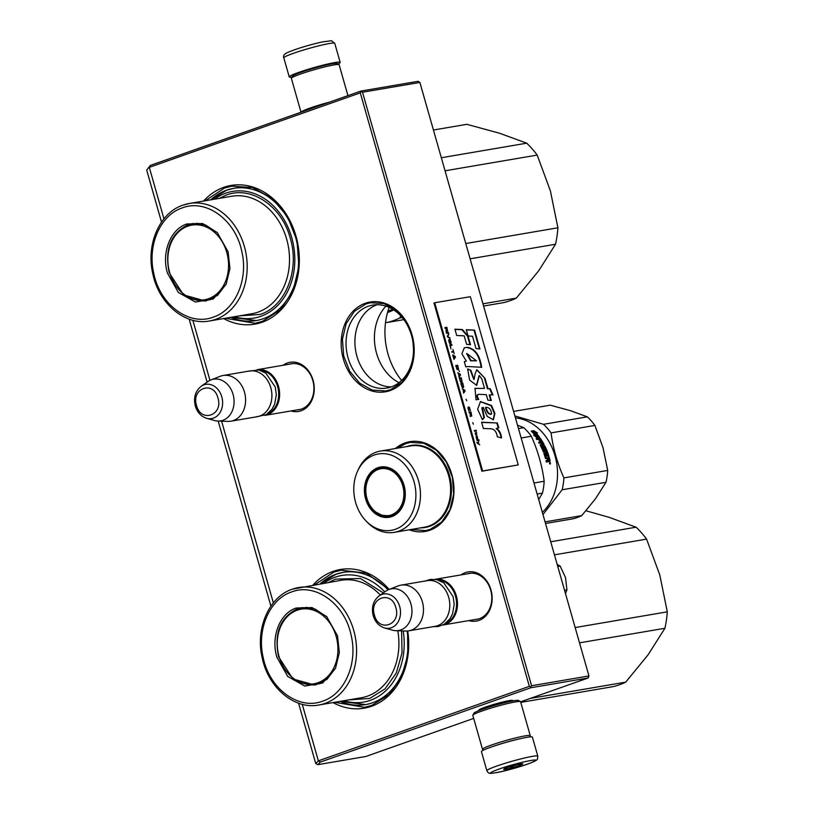 <?xml version="1.0" encoding="UTF-8"?>
<svg xmlns="http://www.w3.org/2000/svg" width="814" height="814" viewBox="0 0 814 814"><rect width="100%" height="100%" fill="white"/><g stroke="black" fill="none" stroke-linecap="round" stroke-linejoin="round"><path stroke-width="1.22" d="M395.39 448.524A45.533 36.213 80.3 0 1 405.046 442.938A45.533 36.213 80.3 0 1 451.811 474.45A45.533 36.213 80.3 0 1 429.904 530.219A45.533 36.213 80.3 0 1 409.259 529.802M365.262 303.286A45.533 36.213 80.3 0 1 412.026 334.798A45.533 36.213 80.3 0 1 390.13 390.567A45.533 36.213 80.3 0 1 343.366 359.055A45.533 36.213 80.3 0 1 365.262 303.286M283.16 365.252A24.939 19.831 80.3 0 1 287.454 362.973A24.939 19.831 80.3 0 1 313.064 380.23A24.939 19.831 80.3 0 1 301.078 410.775A24.939 19.831 80.3 0 1 290.954 410.948M203.561 201.058A70.36 55.973 80.3 0 1 223.697 187.362A70.36 55.973 80.3 0 1 295.97 236.07A70.36 55.973 80.3 0 1 262.118 322.252A70.36 55.973 80.3 0 1 223.606 318.569M461.05 574.888A24.939 19.831 80.3 0 1 465.343 572.608A24.939 19.831 80.3 0 1 490.954 589.865A24.939 19.831 80.3 0 1 478.958 620.41A24.939 19.831 80.3 0 1 468.844 620.583M312.952 585.083A70.36 55.973 80.3 0 1 333.089 571.397A70.36 55.973 80.3 0 1 389.123 589.438M407.722 630.972A70.36 55.973 80.3 0 1 371.51 706.277A70.36 55.973 80.3 0 1 332.997 702.594M163.96 218.844L149.298 167.358L360.287 92.847L529.344 686.344L318.355 760.856L302.238 704.293M273.351 602.869L221.601 421.184M209.961 380.342L192.847 320.268M391.249 386.894A42.063 33.466 -99.7 0 0 412.199 338.146A42.063 33.466 -99.7 0 0 372.69 305.108A42.063 33.466 -99.7 0 0 368.284 306.257A42.063 33.466 80.3 0 0 347.334 355.006A42.063 33.466 80.3 0 0 386.843 388.044A42.063 33.466 80.3 0 0 391.249 386.894A42.063 33.466 80.3 0 1 355.657 350.722A42.063 33.466 80.3 0 1 377.147 304.741A42.063 33.466 -99.7 0 1 377.187 304.731M289.672 364.143A23.28 18.518 80.3 0 1 291.341 363.756A23.28 18.518 80.3 0 1 313.197 382.041A23.28 18.518 80.3 0 1 301.607 409.015A23.28 18.518 80.3 0 1 299.165 409.656A23.28 18.518 80.3 0 1 297.466 409.839M230.82 317.338A67.053 53.337 80.3 0 0 256.156 320.574A67.053 53.337 80.3 0 0 263.197 318.742A67.053 53.337 -99.7 0 0 296.571 241.025A67.053 53.337 -99.7 0 0 233.608 188.37A67.053 53.337 -99.7 0 0 226.577 190.201A67.053 53.337 80.3 0 0 210.775 199.827M467.562 573.778A23.28 18.518 80.3 0 1 469.23 573.392A23.28 18.518 80.3 0 1 491.086 591.676A23.28 18.518 80.3 0 1 479.497 618.65A23.28 18.518 80.3 0 1 477.055 619.291A23.28 18.518 80.3 0 1 475.356 619.474M340.211 701.363A67.053 53.337 80.3 0 0 365.557 704.598A67.053 53.337 80.3 0 0 372.588 702.767A67.053 53.337 -99.7 0 0 407.102 631.023M388.013 589.906A67.053 53.337 -99.7 0 0 342.999 572.405A67.053 53.337 -99.7 0 0 335.968 574.236A67.053 53.337 80.3 0 0 320.167 583.862M529.344 686.344L530.687 686.833L531.583 685.734L362.515 92.236L360.816 91.087L150.346 165.425L146.703 170.085L161.518 222.1M530.687 686.833L530.789 687.759L320.309 762.097L318.355 760.856L315.761 763.583L298.555 703.174M270.909 606.135L218.193 421.072M207.102 382.122L189.163 319.139M360.287 92.847L361.172 91.748M150.346 165.425L146.703 170.085M315.761 763.583L317.867 764.661L365.924 756.46L473.687 718.396M320.309 762.097L317.867 764.661M479.487 710.378A17.613 1.445 -15.9 0 1 478.876 710.052A17.613 1.445 -15.9 0 1 485.276 707.152A17.613 1.445 -15.9 0 1 502.35 702.116A17.613 1.445 -15.9 0 1 512.647 700.427A17.613 1.445 -15.9 0 1 512.301 701.027M530.789 687.759L588.146 677.981L520.614 701.831M588.146 677.981L588.949 675.946L531.583 685.734M362.515 92.236L419.882 82.448L588.949 675.946M419.882 82.448L418.182 81.298L360.816 91.087M398.992 382.682A45.279 36.02 80.3 0 1 385.928 306.135M401.607 380.443A63.746 50.702 80.3 0 1 389.153 307.387M390.384 389.743L385.683 390.964L372.283 390.089L359.707 383.17L349.694 371.194L343.661 355.82L342.44 339.194L346.194 323.636L354.416 311.314L365.944 303.948L370.635 302.737L384.035 303.612L396.622 310.521L406.624 322.507L412.657 337.871L413.888 354.497L410.124 370.065L401.913 382.377L390.384 389.743M397.354 448.188L405.718 443.599L410.419 442.378L423.819 443.264L436.396 450.173L446.408 462.149L452.442 477.523L453.663 494.149L449.908 509.706L441.687 522.028L430.158 529.395L425.468 530.616L411.212 529.466M205.291 200.763L224.42 188.075L231.705 186.182L252.533 187.546L272.079 198.28L287.627 216.89L297.008 240.781L298.911 266.616L293.071 290.791L280.301 309.931L262.383 321.377L255.097 323.27L225.336 318.274M314.682 584.788L333.811 572.11L341.097 570.207L366.371 573.137L388.848 589.55A21.144 16.819 -99.7 0 0 385.846 591.157L379.059 595.899C373.188 600.732 371.245 607.325 373.229 615.699C375.183 622.028 378.958 626.119 384.534 627.95A17.369 13.818 -99.7 0 0 399.684 606.481A17.369 13.818 -99.7 0 0 379.059 595.899M407.57 630.992L407.814 655.239L401.261 677.452L388.736 694.891L371.784 705.402L364.489 707.305L334.737 702.299M293.04 363.573L257.183 369.688A23.179 18.437 -99.7 0 1 278.51 386.365A23.179 18.437 80.3 0 1 264.977 415.384L300.834 409.269M259.839 370.217A22.517 17.908 -99.7 0 1 277.615 386.609A22.517 17.908 80.3 0 1 267.307 414M223.117 375.498L249.42 371.011A23.179 18.437 -99.7 0 1 270.797 387.688A23.179 18.437 80.3 0 1 257.224 416.707L230.911 421.194A23.179 18.437 80.3 0 1 227.93 421.398L217.959 421.062A21.144 16.819 80.3 0 1 214.621 420.543L206.644 418.315A17.369 13.818 -99.7 0 0 221.795 396.845A17.369 13.818 -99.7 0 0 201.18 386.263L207.967 381.512A21.144 16.819 -99.7 0 1 210.938 379.914L220.238 376.292A23.179 18.437 -99.7 0 1 223.117 375.498A23.179 18.437 -99.7 0 1 244.495 392.175A23.179 18.437 80.3 0 1 230.911 421.194M210.938 379.914A21.144 16.819 -99.7 0 1 233.069 394.403A21.144 16.819 80.3 0 1 217.959 421.062M470.93 573.209L435.063 579.324A23.179 18.437 -99.7 0 1 456.4 596.011A23.179 18.437 80.3 0 1 442.867 625.02L478.724 618.905M437.728 579.863A22.517 17.908 -99.7 0 1 455.504 596.255A22.517 17.908 80.3 0 1 445.197 623.636M408.801 630.83A23.179 18.437 80.3 0 0 422.374 601.811A23.179 18.437 -99.7 0 0 401.007 585.134L427.309 580.647A23.179 18.437 -99.7 0 1 448.687 597.323A23.179 18.437 80.3 0 1 435.103 626.342L408.801 630.83A23.179 18.437 80.3 0 1 405.82 631.033L395.848 630.697A21.144 16.819 80.3 0 1 392.511 630.178L384.534 627.95M401.007 585.134A23.179 18.437 -99.7 0 0 398.127 585.938L388.827 589.55A21.144 16.819 -99.7 0 1 410.958 604.039A21.144 16.819 80.3 0 1 395.848 630.697M564.54 590.272L566.931 589.865L565.526 577.614L560.144 566.045L557.193 564.468M557.753 566.452L560.144 566.045M565.455 593.498L566.931 589.865M347.934 95.635L339.133 64.744A24.837 2.045 164.1 0 0 339.011 64.601L336.976 63.482A23.179 1.903 164.1 0 0 323.433 65.69A23.179 1.903 164.1 0 0 300.956 72.324A23.179 1.903 164.1 0 0 292.541 76.14L291.402 78.164A24.837 2.045 164.1 0 0 291.371 78.348L301.007 112.21M339.011 64.601A24.837 2.045 164.1 0 0 324.501 66.972A24.837 2.045 164.1 0 0 300.417 74.084A24.837 2.045 164.1 0 0 291.402 78.164M329.711 102.076A24.837 2.045 164.1 0 0 310.093 108.038A24.837 2.045 164.1 0 0 301.048 112.2M483.699 750.03L482.621 749.429A24.837 2.045 -15.9 0 1 482.488 749.297L472.812 715.333A24.837 2.045 -15.9 0 1 472.853 715.15L473.992 713.125A23.179 1.903 -15.9 0 1 482.407 709.309A23.179 1.903 -15.9 0 1 504.873 702.675A23.179 1.903 -15.9 0 1 518.416 700.467L520.461 701.587A24.837 2.045 -15.9 0 1 520.584 701.729L530.26 735.683A24.837 2.045 -15.9 0 1 530.219 735.866L529.619 736.945M472.853 715.15A24.837 2.045 -15.9 0 1 481.868 711.06A24.837 2.045 -15.9 0 1 505.942 703.957A24.837 2.045 -15.9 0 1 520.461 701.587M492.958 746.448A23.179 1.903 -15.9 0 1 492.979 746.438A23.179 1.903 -15.9 0 1 519.851 738.786M482.488 749.297A24.837 2.045 -15.9 0 1 491.534 745.024A24.837 2.045 -15.9 0 1 516.524 737.698A24.837 2.045 -15.9 0 1 530.26 735.683M334.758 43.346A26.486 2.177 164.1 0 0 325.142 44.343A26.486 2.177 164.1 0 0 297.944 51.781A26.486 2.177 164.1 0 0 283.811 57.855C282.804 55.708 284.33 53.805 288.39 52.157C297.731 48.362 309.096 44.933 322.476 41.89L331.502 40.731L334.758 43.346L340.181 62.383A26.486 2.177 -15.9 0 0 330.565 63.39A26.486 2.177 164.1 0 0 303.368 70.828A26.486 2.177 164.1 0 0 289.235 76.903A26.486 2.177 164.1 0 0 292.002 77.096M340.181 62.383A26.486 2.177 -15.9 0 1 337.932 64.011M481.44 751.648A26.486 2.177 -15.9 0 1 487.016 748.605A26.486 2.177 164.1 0 1 515.069 739.946A26.486 2.177 164.1 0 1 532.397 737.138L537.82 756.175A26.486 2.177 -15.9 0 0 520.492 758.984A26.486 2.177 -15.9 0 0 492.439 767.653A26.486 2.177 -15.9 0 0 486.864 770.695L481.44 751.648M530.657 762.922C513.756 769.779 476.78 777.604 495.838 770.298C512.728 763.44 549.704 755.616 530.657 762.922M505.779 768.192A9.931 0.814 -15.9 0 1 515.923 765.038A9.931 0.814 -15.9 0 1 522.751 763.837A9.931 0.814 -15.9 0 1 520.706 765.028A9.931 0.814 -15.9 0 1 509.818 768.375A9.931 0.814 -15.9 0 1 503.703 769.261A9.931 0.814 -15.9 0 1 505.779 768.192M520.411 763.522L520.319 764.733L517.897 764.509M505.087 768.477L504.578 768.965L504.67 767.755M517.501 764.651A8.608 0.712 -15.9 0 1 513.665 765.852L511.752 767.449L509.686 766.92A8.608 0.712 -15.9 0 1 508.597 767.185M520.319 764.733L520.136 764.071M511.752 767.449L511.426 766.289M483.577 306.044L503.439 302.655A91.056 72.436 80.3 0 0 516.32 298.107L538.766 270.696L555.504 244.251A91.056 72.436 80.3 0 0 557.905 227.798L550.406 190.954L537.189 155.077A91.056 72.436 -99.7 0 0 526.719 143.183L499.623 133.262L466.809 124.318L433.435 130.016M537.189 155.077L445.055 170.798M557.905 227.798L465.761 243.518M555.504 244.251L470.126 258.811M402.228 317.572L399.674 318.009L400.803 315.944M516.32 298.107L482.936 303.805M399.674 318.009A91.056 72.436 80.3 0 1 386.803 322.558L403.856 319.648M385.561 322.252L386.803 322.558M526.719 143.183L441.33 157.743M393.742 309.92A81.949 65.191 80.3 0 1 387.515 312.545M193.467 223.474A39.235 31.217 -99.7 0 0 190.659 224.288A39.235 31.217 -99.7 0 0 186.467 226.211M167.501 273.209C161.213 252.767 170.482 229.172 186.833 223.982L202.645 223.545L217.287 232.58L228.113 251.801L229.945 268.579L226.109 284.279L213.197 298.992L195.36 302.025L178.307 292.399L167.501 273.209M226.282 283.882L217.511 295.401L205.393 301.017L183.547 294.933L169.21 272.782C164.459 249.318 170.747 233.303 188.085 224.725L192.196 223.657L205.515 224.949L217.623 232.926M387.912 311.131L392.775 309.31M389.865 307.712L388.98 307.865M214.489 199.196A64.235 51.099 -99.7 0 1 225.763 193.172A64.235 51.099 80.3 0 1 291.738 237.637A64.235 51.099 80.3 0 1 260.846 316.31A64.235 51.099 -99.7 0 1 234.534 316.697M239.235 315.903L260.297 314.408C285.561 306.39 299.939 269.943 290.283 238.299C281.898 206.115 251.18 185.378 226.302 195.075L219.19 198.392M182.255 207.916C206.105 198.514 235.551 220.004 241.778 251.384C248.575 279.467 235.327 310.042 213.36 317.094C189.509 326.485 160.063 305.006 153.836 273.626C147.049 245.543 160.287 214.967 182.255 207.916M199.135 300.508A39.235 31.217 -99.7 0 0 206.664 300.763M171.54 241.951A37.851 30.108 -99.7 0 1 187.871 226.15A37.851 30.108 80.3 0 1 226.75 252.35A37.851 30.108 80.3 0 1 208.537 298.718A37.851 30.108 -99.7 0 1 179.843 290.598A37.851 30.108 -99.7 0 1 171.54 241.951C175.417 233.669 181.308 228.042 189.204 225.071L193.671 223.911A38.746 30.82 80.3 0 1 201.791 223.87M210.877 199.806L226.679 190.181L233.74 188.349M256.288 320.553L230.922 317.318M520.777 702.39L612.84 686.69A91.056 72.436 80.3 0 0 625.712 682.142L648.158 654.721L664.906 628.276A91.056 72.436 80.3 0 0 667.297 611.833L659.798 574.979L646.591 539.112A91.056 72.436 -99.7 0 0 636.11 527.207L609.014 517.297L585.968 510.765M646.591 539.112L554.446 554.833M667.297 611.833L575.162 627.553M664.906 628.276L579.517 642.846M625.712 682.142L530.25 698.422M636.11 527.207L550.722 541.778M302.859 607.509A39.235 31.217 -99.7 0 0 300.051 608.312A39.235 31.217 -99.7 0 0 295.858 610.235M276.892 657.234C270.614 636.792 279.884 613.196 296.225 608.007L312.037 607.57L326.679 616.605L337.515 635.826L339.346 652.604L335.5 668.304L322.588 683.027L304.751 686.049L287.698 676.434L276.892 657.234M335.673 667.918L326.902 679.425L314.784 685.042L292.938 678.957L278.602 656.817C273.85 633.353 280.138 617.327 297.476 608.75L301.597 607.682L314.906 608.974L327.014 616.961M323.88 583.221A64.235 51.099 -99.7 0 1 335.154 577.197A64.235 51.099 80.3 0 1 384.747 591.92M403.195 630.942A64.235 51.099 80.3 0 1 370.238 700.345A64.235 51.099 -99.7 0 1 343.935 700.732M348.626 699.928L369.688 698.443L385.012 688.898L396.265 673.036L402.035 652.848L401.587 630.891M383.333 592.918L360.48 578.52L335.704 579.1L328.581 582.417M291.656 591.941C315.496 582.549 344.943 604.029 351.17 635.408C357.967 663.491 344.729 694.067 322.751 701.119C298.901 710.52 269.454 689.031 263.227 657.651C256.441 629.578 269.678 598.992 291.656 591.941M308.537 684.533A39.235 31.217 -99.7 0 0 316.056 684.788M280.942 625.986A37.851 30.108 -99.7 0 1 297.263 610.185A37.851 30.108 80.3 0 1 336.141 636.385A37.851 30.108 80.3 0 1 317.928 682.743A37.851 30.108 -99.7 0 1 289.235 674.633A37.851 30.108 -99.7 0 1 280.942 625.986C284.808 617.694 290.7 612.067 298.596 609.096L303.062 607.936A38.746 30.82 80.3 0 1 311.182 607.905M320.268 583.841L336.07 574.216L343.132 572.384M365.679 704.578L340.313 701.353M388.197 469.261A23.748 18.895 80.3 0 1 403.612 498.046A23.748 18.895 80.3 0 1 381.522 515.018A23.748 18.895 80.3 0 1 376.037 512.189A23.748 18.895 80.3 0 1 366.107 486.233A23.748 18.895 80.3 0 1 369.892 476.149A23.748 18.895 80.3 0 1 388.197 469.261M513.593 411.416L550.264 405.168L570.512 410.704L587.332 416.839A57.947 46.093 80.3 0 1 594.892 425.427L603.011 447.629L607.702 470.421L563.888 477.899A57.947 46.093 80.3 0 1 563.278 483.913A57.947 46.093 80.3 0 1 562.159 489.763L605.972 482.295L595.563 498.667L581.725 515.618A57.947 46.093 80.3 0 1 572.435 518.905L545.512 523.494M607.702 470.421A57.947 46.093 80.3 0 1 607.102 476.434A57.947 46.093 80.3 0 1 605.972 482.295M515.445 417.928A52.32 41.616 80.3 0 1 556.898 482.844A52.32 41.616 80.3 0 1 542.338 512.342M542.969 514.55L562.159 489.763M517.511 425.173L523.799 427.676A57.947 46.093 80.3 0 1 531.359 436.263C537.881 450.793 542.144 465.791 544.179 481.257A57.947 46.093 80.3 0 1 543.579 487.271A57.947 46.093 80.3 0 1 542.45 493.131L538.705 499.572M544.179 481.257L533.984 482.997M357.57 471.153L358.394 469.373A41.229 32.794 80.3 0 1 380.484 451.068A41.229 32.794 80.3 0 1 419.963 501.953A41.229 32.794 80.3 0 1 394.342 532.346A41.229 32.794 80.3 0 1 367.44 522.395L366.066 520.98A38.736 30.82 80.3 0 1 354.253 482.509A38.736 30.82 80.3 0 1 357.57 471.153A38.736 30.82 80.3 0 1 395.136 456.868A38.736 30.82 80.3 0 1 415.425 501.77A38.736 30.82 80.3 0 1 366.066 520.98M404.975 498.483A25.499 20.279 -99.7 0 0 388.42 467.582A25.499 20.279 -99.7 0 0 364.713 485.805A25.499 20.279 -99.7 0 0 381.257 516.707A25.499 20.279 -99.7 0 0 404.975 498.483M404.843 498.249A24.837 19.76 -99.7 0 0 381.064 467.592A24.837 19.76 -99.7 0 0 365.628 485.897A24.837 19.76 -99.7 0 0 389.407 516.554A24.837 19.76 -99.7 0 0 404.843 498.249M382.254 467.44A24.837 19.76 -99.7 0 0 378.215 469.068M386.243 516.117A24.837 19.76 -99.7 0 0 390.588 516.31M581.725 515.618L545.054 521.876M563.888 477.899C557.376 463.37 553.103 448.372 551.068 432.895L594.892 425.427M587.332 416.839L543.508 424.308L514.875 415.934M543.508 424.308A57.947 46.093 80.3 0 1 551.068 432.895M537.087 437.759L533.648 435.215L535.592 435.887A52.32 41.616 -99.7 0 0 531.41 431.288L533.414 431.878A52.32 41.616 80.3 0 1 537.494 436.569L539.601 437.332L537.087 437.759M537.484 433.007L535.449 432.366A52.32 41.616 80.3 0 1 539.448 437.128L537.555 436.446A52.32 41.616 -99.7 0 0 533.465 431.766L531.227 431.105L533.75 430.677L537.484 433.007M546.184 457.865L549.226 457.346A52.32 41.616 80.3 0 1 550.091 460.846L548.799 461.619L548.178 460.907L547.893 461.772L546.306 462.047A52.32 41.616 -99.7 0 0 546.031 460.775L547.608 459.961A52.32 41.616 -99.7 0 0 547.293 458.72L545.461 458.496A52.32 41.616 -99.7 0 0 543.905 453.52L546.896 452.492A52.32 41.616 -99.7 0 0 546.459 451.343L543.294 451.882A52.32 41.616 -99.7 0 0 542.836 450.753L546.001 450.213A52.32 41.616 -99.7 0 0 544.586 447.018L543.854 447.14A52.32 41.616 80.3 0 1 544.78 449.155L542.338 449.572A52.32 41.616 -99.7 0 0 540.17 445.075L541.625 444.352A52.32 41.616 -99.7 0 0 540.862 442.979L539.153 443.274A52.32 41.616 -99.7 0 0 538.553 442.256L541.717 441.717A52.32 41.616 -99.7 0 0 540.079 439.163L539.234 439.133A52.32 41.616 80.3 0 1 540.74 441.432L540.008 441.554A52.32 41.616 -99.7 0 0 538.502 439.265L536.802 439.55A52.32 41.616 -99.7 0 0 536.131 438.593L540.313 438.329A52.32 41.616 80.3 0 1 544.067 444.413L541.218 445.563A52.32 41.616 80.3 0 1 542.694 448.595L543.66 448.433A52.32 41.616 -99.7 0 0 542.714 446.438L544.912 446.062A52.32 41.616 80.3 0 1 548.941 456.359L548.209 456.491A52.32 41.616 -99.7 0 0 547.395 453.907L546.601 453.846A52.32 41.616 80.3 0 1 547.303 456.023L546.57 456.155A52.32 41.616 -99.7 0 0 545.868 453.968L544.963 454.324A52.32 41.616 80.3 0 1 546.001 457.692L545.502 457.865A51.658 41.087 -99.7 0 0 544.474 454.548L544.515 454.344M549.389 461.548L550.091 460.846L549.898 461.436M547.384 461.894L548.178 460.907L547.893 461.772M547.1 460.103L547.425 460.541L547.608 459.961M543.894 446.947L543.406 447.446A51.658 41.087 80.3 0 1 544.312 449.44L544.668 449.674M541.249 445.37L540.781 445.889A51.658 41.087 80.3 0 1 542.236 448.89L542.694 448.595M542.897 448.758L543.66 448.433M549.888 462.332L550.213 464.082L549.888 462.332M539.214 437.759L537.128 437.006L537.494 436.569M533.414 431.878L533.099 432.376A51.658 41.087 80.3 0 1 537.128 437.006M533.099 432.376L532.244 432.122M532.214 431.4L533.445 431.186L535.439 432.387L535.124 432.855A51.658 41.087 80.3 0 1 538.471 436.772M533.445 431.186L533.75 430.677M549.226 457.346L545.675 458.038M549.582 460.968A51.658 41.087 -99.7 0 0 548.728 457.519M546.601 453.846L546.113 454.07A51.658 41.087 -99.7 0 1 546.774 456.115M544.912 446.062L544.464 446.377A51.658 41.087 80.3 0 1 548.422 456.451M544.464 446.377L544.383 445.665M542.643 446.204L543.935 445.991M540.313 438.329L539.926 438.736A51.658 41.087 80.3 0 1 543.63 444.749M539.926 438.736L539.723 437.973M536.355 438.899L539.336 438.39M539.234 439.133L538.848 439.54A51.658 41.087 80.3 0 1 540.15 441.534M538.715 442.521L541.717 441.717M540.089 444.882L541.625 444.352M544.2 449.949L544.312 449.44M542.907 450.925L546.001 450.213M543.874 453.164L546.896 452.492M546.041 460.826L546.916 460.673M541.931 444.566L542.979 444.118L541.931 444.566A51.658 41.087 -99.7 0 0 541.168 443.213L542.419 442.897A52.32 41.616 -99.7 0 1 542.999 443.935L542.999 443.935M548.636 460.175L547.954 460.5A51.658 41.087 -99.7 0 0 547.527 458.75L548.758 458.465A52.32 41.616 -99.7 0 1 549.145 460.032L549.145 460.032M537.128 494.037L542.45 493.131M521.164 438.003L531.359 436.263M523.799 427.676L518.477 428.581M542.358 444.22A52.32 41.616 -99.7 0 0 541.595 442.857M547.954 460.5L548.463 460.358A52.32 41.616 -99.7 0 0 548.026 458.597M550.223 463.593L550.457 463.451A52.32 41.616 -99.7 0 0 550.335 462.79L549.542 462.922M479.375 444.597L478.113 443.416L478.54 441.687M477.971 443.05L476.882 442.307L477.065 442.969L479.721 444.841L478.357 443.335L478.703 441.29L477.971 443.05L476.973 442.623M444.922 327.645L445.116 328.307L445.991 328.154L446.123 331.858L446.805 330.698L447.608 331.491L446.896 327.309L444.922 327.645M448.351 332.407L446.377 332.743L446.56 333.404L448.545 333.068L448.351 332.407L446.387 332.784M448.799 333.954L447.324 336.07L447.578 336.955L450.061 338.39L447.7 336.467L448.799 333.954M451.068 341.941L450.111 339.662L449.002 339.499L448.718 340.832L449.796 343.671L451.078 343.681L450.824 342.033M452.014 345.268L451.831 344.607L449.847 344.943L450.987 348.931L450.295 345.563L452.014 345.268M453.764 358.689L453.958 359.361L455.423 357.244L455.179 356.359L452.696 354.924L453.764 358.689M457.183 369.617L458.577 369.383L457.702 365.232L455.728 365.567L457.183 369.617M458.923 370.604L459.503 371.55L458.923 370.604M460.256 374.206L457.773 372.771L458.597 373.799L459.045 377.208L460.51 375.101L460.256 374.206L457.855 373.056M460.459 381.735L461.233 382.417L462.149 381.908L461.273 377.757L459.289 378.093L460.459 381.735M461.976 387.057L462.749 387.739L463.665 387.23L462.79 383.079L460.805 383.414L461.976 387.057M466.076 399.267L466.727 400.783L466.076 399.267M476.21 430.209L474.236 430.545L474.42 431.217L476.404 430.871L476.21 430.209L474.247 430.586M476.394 437.973L476.699 439.194L477.737 438.665L477.146 435.978L477.482 438.247L476.19 435.561L476.2 437.444M454.202 353.734L453.001 349.521L453.51 351.292L451.739 351.597L451.933 352.259L453.703 351.953L454.202 353.734M463.593 393.172L465.059 391.066L464.804 390.181L462.321 388.746L463.146 389.764L463.593 393.172M475.264 432.926L475.376 434.534L475.508 433.465L476.261 433.343L476.78 434.534L476.027 431.868L476.109 432.783L475.264 432.926M469.068 411.314L468.437 407.702L469.454 407.875L470.492 410.602L468.874 406.929L467.918 407.906L469.068 411.314M469.24 413.024L470.126 412.871L470.258 416.575L470.94 415.415L471.733 416.208L471.031 412.026L469.057 412.362L469.24 413.024M472.741 422.659L473.392 424.175L472.741 422.659M476.953 440.079L477.106 440.639L479.09 440.303L478.927 439.743L476.953 440.079M490.496 428.754C494.2 428.866 496.479 431.552 497.344 436.803L501.505 437.861C501.17 433.72 499.542 430.565 496.642 428.378L498.84 427.788L497.293 422.965L481.573 422.212L483.363 428.49L490.496 428.754M482.427 419.678L484.371 417.531L482.336 407.661L483.251 407.387L487.21 416.381L493.396 419.81L494.912 413.431L491.534 405.504L480.514 401.546L477.625 409.249L482.427 419.678M481.817 378.917L484.513 388.38L475 388.359L476.017 399.796L478.764 399.328C476.963 396.499 476.984 394.831 478.836 394.302L486.314 394.678L487.871 400.162L491.341 400.508L489.713 394.8L493.019 394.953L490.221 388.716L487.952 388.604L485.032 378.368L476.841 369.709L475.081 373.84L474.094 379.466L470.899 370.329L467.643 368.884L469.576 380.077L476.719 385.327L479.314 375.529L481.817 378.917M477.95 394.505L478.836 394.302M467.887 366.524L481.674 367.287C479.833 355.189 475.05 348.545 467.317 347.354L464.316 347.782L461.904 353.815L466.351 361.141L464.306 361.681L465.791 366.88L467.887 366.524M470.512 344.719L468.03 335.999L462.383 329.538L454.914 329.202L456.705 335.48L464.173 335.836L466.595 344.322L470.512 344.719M474.562 330.097L466.28 329.721L468.07 335.999L472.507 336.233L476.027 348.606L479.945 348.992L474.562 330.097L466.341 329.924M482.641 470.97L518.243 464.896L470.329 296.683L434.717 302.757L482.641 470.97L481.888 471.235L518.243 464.896M446.896 327.309L444.932 327.686M446.825 328.011L446.652 327.391M446.988 330.545L446.245 328.113L446.876 328.001L447.527 330.453L446.062 331.634M448.28 333.119L448.107 332.499M447.7 336.467L448.738 334.707M449.867 337.729L447.466 336.569M449.633 339.397L448.931 339.56M450.407 340.079L449.857 339.753M450.396 340.659L450.844 343.03L449.511 342.674L449.063 340.313L450.366 340.598M451.831 344.607L449.857 344.983M451.75 345.309L451.577 344.688M455.179 356.359L452.767 355.199M453.897 359.167L455.179 357.336M457.702 365.232L455.738 365.608M457.641 365.934L458.241 368.976L457.275 369.139L456.735 368.182L456.166 366.188L457.641 365.934L457.448 365.313M458.984 377.014L460.266 375.183M461.273 377.757L459.31 378.144M461.202 378.469L461.019 377.849M462.79 383.079L460.826 383.465M462.728 383.791L463.329 386.823L462.352 386.996L461.823 386.039L461.253 384.045L462.728 383.791L462.535 383.17M476.139 430.921L475.966 430.301M453.51 351.292L451.76 351.638M453.652 351.963L453.459 351.312M463.532 392.989L464.814 391.158M464.804 390.181L462.403 389.021M476.109 432.783L475.244 432.977M476.617 432.702L476.027 432.844M476.505 433.302L476.363 432.783M468.874 406.929L468.172 407.092M469.637 407.611L469.098 407.285M471.031 412.026L469.068 412.403M470.96 412.729L470.787 412.108M470.94 415.415L470.187 416.351M478.927 439.743L476.963 440.13M478.825 440.343L478.683 439.835M497.293 422.965L481.634 422.415M498.331 427.93L496.794 423.138M496.642 428.378L496.143 428.561C499.074 430.759 500.702 433.913 501.007 438.044M482.244 419.505L483.872 417.714L481.837 407.855L482.336 407.661M493.131 419.882L494.444 413.654L491.056 405.728L480.341 401.617M484.513 388.38L474.776 388.451M476.465 385.398L479.07 375.661M470.899 370.329L467.572 369.251M473.829 379.517L470.4 370.502M485.032 378.368L476.607 369.8M487.952 388.604L487.454 388.787L484.534 378.551M490.221 388.716L487.454 388.787M492.429 394.922L489.723 388.889M489.713 394.8L489.214 394.973L490.771 400.457M478.266 399.501C476.414 396.55 476.444 394.882 478.337 394.475M466.351 361.141L464.316 361.721M467.317 347.354L464.133 347.843M481.176 367.46C479.354 355.362 474.562 348.718 466.809 347.527M469.943 344.658L467.531 336.172L461.884 329.721L454.975 329.405M479.375 348.941L474.063 330.281M481.888 471.235L433.974 303.022L434.717 302.757M446.733 330.637L446.52 330.057M450.712 343.162L449.277 342.786M448.779 341.107L449.196 340.171M458.099 369.118L456.664 368.732M460.307 380.718L459.737 378.714L461.212 378.469L461.864 380.911L460.795 381.837L460.063 380.799M463.186 386.965L461.752 386.589M476.363 437.393L476.18 436.141L476.841 437.077L477.197 438.298L476.668 438.41M471.113 415.262L470.38 412.83L471.011 412.729L471.642 415.405L470.655 414.774M491.137 414.011C488.726 414.713 486.843 412.556 485.459 407.539L485.978 407.346C489.133 407.295 491.025 409.452 491.636 413.838L490.852 414.499M476.526 360.856L471.082 360.592L466.86 353.52L476.526 360.856L470.584 360.775L466.626 353.622M453.713 356.023L455.138 356.827L454.283 358.018L453.551 356.084M458.801 373.88L460.215 374.684L459.371 375.875L458.638 373.931M461.67 381.644L460.795 381.837M477.197 438.298L476.607 438.319M463.349 389.845L464.763 390.649L463.919 391.839L463.186 389.906M491.636 413.838C489.204 414.509 487.311 412.352 485.968 407.366L485.459 407.539M196.55 405.494C200.875 423.249 223.575 415.232 217.918 397.944C213.594 380.199 190.893 388.217 196.55 405.494M374.44 615.13C378.754 632.885 401.465 624.867 395.808 607.58C391.483 589.835 368.773 597.852 374.44 615.13M257.997 312.138A59.605 47.416 -99.7 0 0 287.668 243.06A59.605 47.416 -99.7 0 0 231.695 196.255L189.367 203.48A59.605 47.416 80.3 0 1 245.34 250.285A59.605 47.416 80.3 0 1 215.659 319.363A59.605 47.416 80.3 0 1 209.412 320.991L251.74 313.766A59.605 47.416 -99.7 0 0 257.997 312.138M183.119 205.108A59.605 47.416 80.3 0 1 189.367 203.48L182.957 205.148C159.483 212.769 145.757 244.821 152.859 274.033C158.903 303.683 185.093 325.803 209.412 320.991M189.601 224.969A38.746 30.82 80.3 0 1 193.671 223.911L197.151 223.311M214.336 297.639A38.746 30.82 80.3 0 1 210.755 299.237A38.746 30.82 -99.7 0 1 206.695 300.285L210.195 299.694M292.511 589.133A59.605 47.416 80.3 0 1 298.758 587.505A59.605 47.416 80.3 0 1 354.731 634.31A59.605 47.416 80.3 0 1 325.061 703.388A59.605 47.416 80.3 0 1 318.803 705.016L361.141 697.791A59.605 47.416 -99.7 0 0 367.389 696.174A59.605 47.416 -99.7 0 0 397.802 630.769M380.331 595.014A59.605 47.416 -99.7 0 0 341.086 580.29L292.348 589.173C268.874 596.794 255.148 628.856 262.25 658.058C268.294 687.718 294.485 709.828 318.803 705.016M298.992 608.994A38.746 30.82 80.3 0 1 303.062 607.936L306.552 607.346M323.738 681.674A38.746 30.82 80.3 0 1 320.156 683.261A38.746 30.82 -99.7 0 1 316.086 684.32L319.587 683.719M394.342 532.346L424.481 527.197A41.229 32.794 -99.7 0 0 450.091 496.815A41.229 32.794 -99.7 0 0 450.162 496.337A41.229 32.794 -99.7 0 0 410.612 445.93L380.484 451.068M406.725 446.591A41.616 33.099 80.3 0 1 451.027 496.337A41.616 33.099 80.3 0 1 450.956 496.815A41.616 33.099 80.3 0 1 420.594 527.869M394.566 514.723A24.42 19.424 80.3 0 1 390.7 515.913L392.887 515.547M384.666 467.399L382.478 467.775A24.42 19.424 80.3 0 1 386.528 467.612M201.18 386.263C195.299 391.086 193.356 397.69 195.34 406.064C197.303 412.393 201.068 416.483 206.644 418.315M433.323 626.648L438.37 626.505L444.21 624.277L450 618.732L452.543 613.848L454.212 604.456L453.113 596.611L443.783 582.814L436.792 579.619L430.219 579.426L425.529 580.952M255.433 417.012L266.31 414.652L272.11 409.106L274.654 404.222L276.322 394.831L275.234 386.986L265.842 373.127L258.832 369.973L247.639 371.316M283.811 57.855L289.235 76.903M511.803 701.129L511.579 700.345M479.965 710.195L479.741 709.411M537.82 756.175C537.098 760.398 538.949 759.055 530.962 762.83C520.807 766.615 509.89 769.79 498.199 772.344C487.891 773.931 488.96 773.809 486.864 770.695M206.695 300.285C196.601 301.679 187.647 298.453 179.843 290.598M316.086 684.32C305.993 685.714 297.039 682.478 289.235 674.633M376.037 512.189L382.102 515.303L390.7 515.913M547.446 460.531L546.937 460.673M549.084 460.256L548.575 460.388M550.071 463.624L549.552 463.715M382.478 467.775C377.269 468.752 373.066 471.55 369.892 476.149"/></g></svg>
